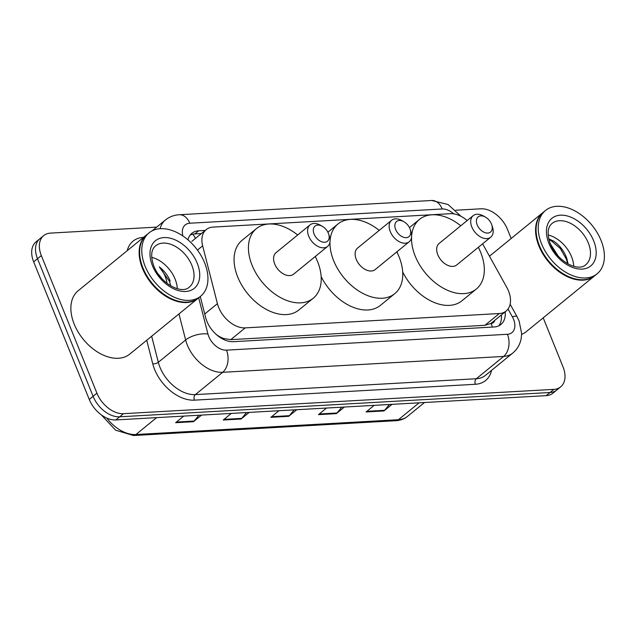 <?xml version="1.0" encoding="UTF-8"?>
<svg xmlns="http://www.w3.org/2000/svg" width="636" height="636" viewBox="0 0 636 636"><rect width="100%" height="100%" fill="white"/><g stroke="black" fill="none" stroke-linecap="round" stroke-linejoin="round"><path stroke-width="0.95" d="M467.166 220.565A24.51 16.019 50.8 0 0 450.423 213.688L213.06 227.092A24.51 16.019 50.8 0 0 206.239 229.604A24.51 16.019 50.8 0 0 202.646 245.846L217.417 303.65A24.51 16.019 50.8 0 0 218.649 307.395A24.51 16.019 50.8 0 0 245.194 327.882L499.347 313.532A24.51 16.019 50.8 0 0 506.169 311.02A24.51 16.019 50.8 0 0 506.741 287.313L482.605 243.827M221.423 338.288A8.173 5.342 50.8 0 0 223.514 338.567L223.832 338.551A24.51 16.019 -129.2 0 1 216.439 334.623M506.169 311.02L491.795 322.762A24.51 16.019 -129.2 0 1 490.809 323.478L491.119 323.462A8.173 5.342 50.8 0 0 494.713 320.377M223.832 338.551L230.789 339.648L484.942 325.298L490.809 323.478M200.276 296.527L205.619 317.459A24.51 16.019 50.8 0 0 206.859 321.204A24.51 16.019 50.8 0 0 233.396 341.691L494.116 326.976A24.51 16.019 50.8 0 0 500.937 324.463A24.51 16.019 50.8 0 0 505.175 311.831M543.208 317.841L563.019 366.869A24.51 16.019 -129.2 0 1 560.666 386.863A24.51 16.019 -129.2 0 1 553.845 389.375L123.471 413.678A24.51 16.019 -129.2 0 1 96.926 393.191L41.34 255.608A24.51 16.019 -129.2 0 1 43.693 235.614A24.51 16.019 -129.2 0 1 50.514 233.102L156.695 227.108M455.789 210.222L480.888 208.799A24.51 16.019 -129.2 0 1 507.433 229.294L511.161 238.516M560.666 386.863L553.002 393.127A24.51 16.019 -129.2 0 1 546.181 395.64L115.808 419.935A24.51 16.019 -129.2 0 1 89.263 399.448L33.676 261.865L37.508 258.741A24.51 16.019 -129.2 0 1 39.861 238.746A24.51 16.019 -129.2 0 0 37.508 258.741L93.094 396.315L37.508 258.741L41.34 255.608M115.808 419.935L119.64 416.811A24.51 16.019 -129.2 0 1 93.094 396.315A24.51 16.019 -129.2 0 0 119.64 416.811L550.013 392.507L119.64 416.811L123.471 413.678M556.834 389.995A24.51 16.019 -129.2 0 1 550.013 392.507A24.51 16.019 -129.2 0 0 556.834 389.995M205.245 230.415L198.678 230.789A24.51 16.019 50.8 0 0 191.857 233.293A24.51 16.019 50.8 0 0 187.946 239.852M501.343 314.963A24.51 16.019 -129.2 0 1 498.839 325.799M190.132 235.089A24.51 16.019 -129.2 0 1 194.847 233.913L201.413 233.547M389.399 404.488L384.589 410.315A6.535 4.468 86.8 0 1 383.953 410.943L392.038 404.337M374.183 405.347L366.098 411.953L383.953 410.943M341.778 407.175L336.969 413.002A6.535 4.468 86.8 0 1 336.333 413.631L344.418 407.032M326.562 408.034L318.477 414.64L336.333 413.631M198.917 415.244L194.099 421.064A6.535 4.468 86.8 0 1 193.471 421.7L201.556 415.093M183.701 416.103L175.616 422.709L193.471 421.7M246.537 412.557L241.728 418.377A6.535 4.468 86.8 0 1 241.092 419.013L249.177 412.406M231.321 413.416L223.236 420.014L241.092 419.013M294.158 409.87L289.348 415.69A6.535 4.468 86.8 0 1 288.712 416.318L296.797 409.719M278.942 410.729L270.856 417.327L288.712 416.318M33.676 261.865A24.51 16.019 -129.2 0 1 36.029 241.871L43.693 235.614M198.313 298.125A40.855 26.696 -129.2 0 1 198.074 298.324A40.855 26.696 -129.2 0 1 142.464 268.36A40.855 26.696 -129.2 0 1 146.383 235.034A40.855 26.696 -129.2 0 1 146.63 234.843M198.074 298.324L129.8 354.077A40.855 26.696 -129.2 0 1 74.197 324.114A40.855 26.696 -129.2 0 1 78.117 290.787L146.383 235.034M167.809 296.781A40.45 26.426 -129.2 0 1 167.713 296.734A40.45 26.426 -129.2 0 1 143.005 268.146A40.45 26.426 -129.2 0 1 141.884 265.093A40.45 26.426 -129.2 0 1 141.844 264.989M200.706 296.169L198.551 297.934A40.855 26.696 -129.2 0 1 167.912 296.837A40.855 26.696 -129.2 0 1 142.949 267.971A40.855 26.696 -129.2 0 1 141.812 264.886A40.855 26.696 -129.2 0 1 146.868 234.644L149.023 232.879A40.855 26.696 -129.2 0 1 204.625 262.843A40.855 26.696 -129.2 0 1 200.706 296.169A40.855 26.696 -129.2 0 1 145.103 266.206A40.855 26.696 -129.2 0 1 149.023 232.879M151.718 257.349A26.64 17.41 -129.2 0 1 175.107 279.085A26.64 17.41 -129.2 0 1 177.269 288.641M170.154 281.04L169.963 280.508C167.61 275.126 164.064 270.594 159.31 266.921C163.253 271.429 165.781 276.565 166.91 282.328M158.396 274.386A18.468 12.068 -129.2 0 1 161.91 278.695M170.726 285.826L169.566 281.533L159.31 266.921M409.934 228.674A9.802 6.408 -129.2 0 1 410.204 229.413A9.802 6.408 -129.2 0 1 405.951 237.681A9.802 6.408 -129.2 0 1 395.648 229.477A9.802 6.408 -129.2 0 1 396.379 221.662A9.802 6.408 -129.2 0 1 403.94 221.741A9.802 6.408 -129.2 0 1 409.934 228.674M410.204 229.413L410.896 231.512A13.889 9.079 -129.2 0 1 409.179 241.791A13.889 9.079 -129.2 0 1 390.273 231.607A13.889 9.079 -129.2 0 1 391.609 220.271A13.889 9.079 -129.2 0 1 402.024 220.644L403.94 221.741M391.609 220.271L357.591 248.056A13.889 9.079 50.8 0 0 356.255 259.385A13.889 9.079 50.8 0 0 375.168 269.569L409.179 241.791M396.792 251.904A44.941 29.367 -129.2 0 1 399.114 256.96A44.941 29.367 -129.2 0 1 394.805 293.617A44.941 29.367 -129.2 0 1 333.638 260.657A44.941 29.367 -129.2 0 1 329.997 241.887M394.805 293.617L380.431 305.36A44.941 29.367 -129.2 0 1 321.156 276.604M330.092 240.313A44.941 29.367 -129.2 0 1 337.955 223.999A44.941 29.367 -129.2 0 1 379.223 230.391M315.679 257.365A44.941 29.367 -129.2 0 1 315.623 256.205M328.383 233.277A9.802 6.408 -129.2 0 1 328.653 234.016A9.802 6.408 -129.2 0 1 324.4 242.292A9.802 6.408 -129.2 0 1 314.097 234.088A9.802 6.408 -129.2 0 1 314.828 226.265A9.802 6.408 -129.2 0 1 322.388 226.344A9.802 6.408 -129.2 0 1 328.383 233.277M328.653 234.016L329.345 236.115A13.889 9.079 -129.2 0 1 327.627 246.394A13.889 9.079 -129.2 0 1 308.722 236.21A13.889 9.079 -129.2 0 1 310.058 224.882A13.889 9.079 -129.2 0 1 320.472 225.247L322.388 226.344M310.058 224.882L276.04 252.659A13.889 9.079 50.8 0 0 274.712 263.988A13.889 9.079 50.8 0 0 293.617 274.172L327.627 246.394M315.241 256.507A44.941 29.367 -129.2 0 1 317.571 261.571A44.941 29.367 -129.2 0 1 313.254 298.228A44.941 29.367 -129.2 0 1 252.087 265.268A44.941 29.367 -129.2 0 1 256.403 228.61A44.941 29.367 -129.2 0 1 297.672 234.994M313.254 298.228L298.88 309.963A44.941 29.367 -129.2 0 1 237.713 277.002A44.941 29.367 -129.2 0 1 242.03 240.344L256.403 228.61M491.485 224.071A9.802 6.408 -129.2 0 1 491.755 224.81A9.802 6.408 -129.2 0 1 487.502 233.078A9.802 6.408 -129.2 0 1 477.199 224.874A9.802 6.408 -129.2 0 1 477.93 217.059A9.802 6.408 -129.2 0 1 485.491 217.138A9.802 6.408 -129.2 0 1 491.485 224.071M491.755 224.81L492.447 226.901A13.889 9.079 -129.2 0 1 490.73 237.188A13.889 9.079 -129.2 0 1 471.825 226.996A13.889 9.079 -129.2 0 1 473.16 215.668A13.889 9.079 -129.2 0 1 483.575 216.041L485.491 217.138M473.16 215.668L439.142 243.445A13.889 9.079 50.8 0 0 437.807 254.782A13.889 9.079 50.8 0 0 456.72 264.966L490.73 237.188M478.344 247.301A44.941 29.367 -129.2 0 1 480.665 252.357A44.941 29.367 -129.2 0 1 476.356 289.014A44.941 29.367 -129.2 0 1 415.189 256.054A44.941 29.367 -129.2 0 1 411.548 237.276M476.356 289.014L461.982 300.756A44.941 29.367 -129.2 0 1 402.707 271.993M411.643 235.71A44.941 29.367 -129.2 0 1 419.506 219.396A44.941 29.367 -129.2 0 1 460.774 225.78M397.23 252.762A44.941 29.367 -129.2 0 1 397.174 251.602M594.755 275.738A40.855 26.696 -129.2 0 1 594.517 275.937A40.855 26.696 -129.2 0 1 538.907 245.973A40.855 26.696 -129.2 0 1 542.826 212.647A40.855 26.696 -129.2 0 1 543.072 212.456M594.517 275.937L526.242 331.69A40.855 26.696 -129.2 0 1 521.615 334.417M564.259 274.402A40.45 26.426 -129.2 0 1 564.164 274.347A40.45 26.426 -129.2 0 1 539.447 245.758A40.45 26.426 -129.2 0 1 538.326 242.714A40.45 26.426 -129.2 0 1 538.295 242.602M597.148 273.782L594.994 275.547A40.855 26.696 -129.2 0 1 564.355 274.458A40.855 26.696 -129.2 0 1 539.392 245.583A40.855 26.696 -129.2 0 1 538.255 242.499A40.855 26.696 -129.2 0 1 543.311 212.257L545.465 210.5A40.855 26.696 -129.2 0 1 601.068 240.464A40.855 26.696 -129.2 0 1 597.148 273.782A40.855 26.696 -129.2 0 1 541.546 243.819A40.855 26.696 -129.2 0 1 545.465 210.5M548.16 234.962A26.64 17.41 -129.2 0 1 571.549 256.698A26.64 17.41 -129.2 0 1 573.712 266.253M568.035 263.924L566.851 258.55C564.259 251.244 559.831 245.417 553.566 241.052L548.741 238.866M550.283 243.771L557.971 255.744A18.468 12.068 -129.2 0 0 554.838 251.999M558.209 256.157L557.971 255.744M567.638 263.702L566.493 259.416L560.38 248.573L551.34 240.79L548.916 239.589M204.736 314.001L217.417 303.65M223.514 338.567A24.51 16.767 86.8 0 1 223.92 339.616M192.795 234.183A24.51 16.767 86.8 0 1 195.427 238.428M491.119 323.462A24.51 16.767 86.8 0 1 492.336 327.071M230.789 339.648L245.194 327.882M197.446 250.099L202.646 245.846M484.942 325.298L499.347 313.532M198.702 297.807L207.94 333.987A16.345 10.677 50.8 0 0 208.767 336.492A16.345 10.677 50.8 0 0 226.464 350.15L507.425 334.282A16.345 10.677 50.8 0 0 513.538 319.28A16.345 10.677 50.8 0 0 512.354 316.8L508.045 309.04M507.425 334.282A16.345 11.178 -93.2 0 1 503.633 356.438L222.672 372.306A32.682 21.354 -129.2 0 1 187.278 344.982A32.682 21.354 -129.2 0 1 185.633 339.99L158.324 362.289A32.682 21.354 50.8 0 0 159.97 367.29A32.682 21.354 50.8 0 0 195.363 394.606L476.324 378.738A32.682 21.354 50.8 0 0 485.419 375.391L512.727 353.091A32.682 21.354 -129.2 0 1 503.633 356.438L476.324 378.738A4.086 2.79 86.8 0 0 475.378 384.279L194.417 400.147A4.086 2.79 86.8 0 1 195.363 394.606L222.672 372.306A16.345 11.178 -93.2 0 0 226.464 350.15M512.727 353.091C517.259 349.283 520.081 344.41 521.186 338.487L521.631 333.51L519.111 320.981L517.06 316.696A16.345 3.283 151 0 0 512.354 316.8M194.417 400.147A36.769 24.025 -129.2 0 1 154.596 369.413A36.769 24.025 -129.2 0 1 152.743 363.792L146.733 340.252M127.232 250.679A36.769 24.025 -129.2 0 1 143.259 237.395L143.513 237.379M491.548 370.39A36.769 24.025 -129.2 0 1 475.378 384.279M96.926 393.191L89.263 399.448M553.845 389.375L546.181 395.64M160.121 228.714A32.682 21.354 -129.2 0 1 165.32 220.064L152.076 230.876M207.94 333.987A16.345 7.163 165.7 0 0 185.633 339.99L178.97 313.922M151.662 336.221L158.324 362.289A4.086 1.789 -14.3 0 1 152.743 363.792M453.683 213.847A16.345 10.677 50.8 0 0 442.195 208.974L189.782 223.228A16.345 10.677 50.8 0 0 182.842 235.733L182.914 236.004M442.195 208.974A16.345 11.178 -93.2 0 0 431.693 200.483L179.28 214.737C174.026 215.048 169.367 216.82 165.32 220.064M189.782 223.228A16.345 11.178 -93.2 0 0 179.28 214.737M182.842 235.733A16.345 7.163 165.7 0 0 182.421 235.678M194.847 233.913L198.678 230.789M106.776 418.059A32.682 21.354 50.8 0 0 135.929 434.523L398.438 419.704A32.682 21.354 50.8 0 0 407.533 416.357C404.273 418.981 400.434 420.428 396.005 420.698A8.173 5.589 -93.2 0 0 398.438 419.704L419.124 402.811M156.615 417.637L135.929 434.523A8.173 5.589 86.8 0 1 133.496 435.517L115.593 430.175L101.291 414.847M289.348 415.69L271.636 416.691M241.728 418.377L224.015 419.378M194.099 421.064L176.395 422.065M336.969 413.002L319.264 413.996M384.589 410.315L366.885 411.309M191.881 265.387A26.64 17.41 -129.2 0 1 189.321 287.122C181.475 294.754 160.582 283.402 153.872 266.214C150.478 256.395 151.058 249.606 155.613 245.846A26.64 17.41 -129.2 0 1 191.881 265.387M197.247 263.264A30.727 20.082 -129.2 0 1 185.752 291.471A30.727 20.082 -129.2 0 1 152.481 265.792A30.727 20.082 -129.2 0 1 163.977 237.578A30.727 20.082 -129.2 0 1 197.247 263.264M588.324 243A26.64 17.41 -129.2 0 1 585.764 264.735C577.917 272.367 557.025 261.014 550.315 243.834C546.92 234.008 547.501 227.219 552.056 223.459A26.64 17.41 -129.2 0 1 588.324 243M593.69 240.877A30.727 20.082 -129.2 0 1 582.194 269.092A30.727 20.082 -129.2 0 1 548.924 243.405A30.727 20.082 -129.2 0 1 560.419 215.191A30.727 20.082 -129.2 0 1 593.69 240.877M501.43 316.044L501.017 315.233M191.834 241.37L206.239 229.604M461.1 216.367L448.046 204.506L431.693 200.483M517.06 316.696L510.144 304.231M396.005 420.698L133.496 435.517M407.533 416.357L424.49 402.509M337.955 223.999L327.898 232.212M419.506 219.396L409.449 227.609M542.826 212.647L489.482 256.213"/></g></svg>
